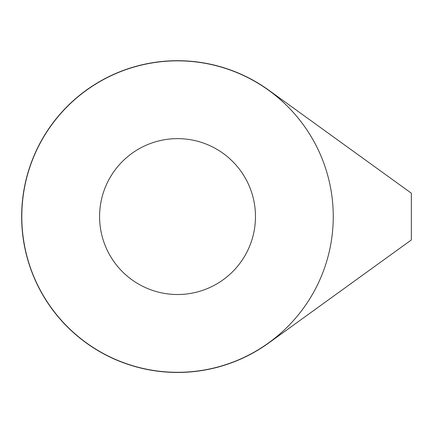 <?xml version="1.0" encoding="UTF-8"?>
<svg xmlns="http://www.w3.org/2000/svg" width="433" height="433" viewBox="0 0 433 433"><rect width="100%" height="100%" fill="white"/><g stroke="black" fill="none" stroke-linecap="round" stroke-linejoin="round"><path stroke-width="0.65" d="M177.53 372.304A155.723 155.723 0 0 0 312.393 138.717A155.723 155.723 0 0 0 42.667 138.717A155.723 155.723 0 0 0 177.53 372.304M411.35 193.194L268.812 90.221A155.88 155.88 0 0 0 61.594 320.777A155.88 155.88 0 0 0 268.812 342.936L411.35 239.958L411.35 193.194L268.812 90.221M177.53 138.636A77.94 77.94 0 0 1 255.47 216.576A77.94 77.94 0 0 1 177.53 294.516A77.94 77.94 0 0 1 99.59 216.576A77.94 77.94 0 0 1 177.53 138.636"/></g></svg>
